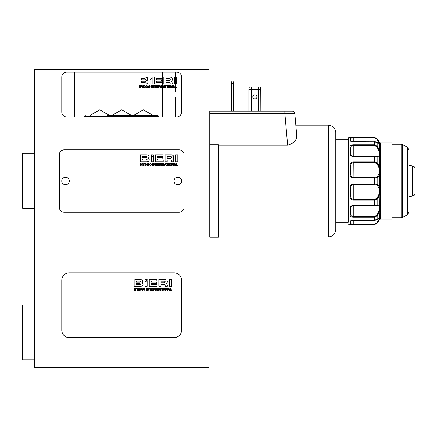 <?xml version="1.0" encoding="UTF-8"?>
<svg xmlns="http://www.w3.org/2000/svg" width="437" height="437" viewBox="0 0 437 437"><rect width="100%" height="100%" fill="white"/><g stroke="black" fill="none" stroke-linecap="round" stroke-linejoin="round"><path stroke-width="0.66" d="M147.203 83.778L148.023 82.161L147.733 80.976L146.75 80.49L147.488 80.064L147.777 78.884L147.154 77.464L145.259 77.065L140.359 77.065M139.13 77.065L139.13 84.002L145.909 84.002L147.422 83.658L148.023 82.161M147.777 78.884L147.488 80.064L146.75 80.506L147.837 81.151M145.073 81.249L145.838 81.828L145.073 82.336L141.26 82.336L141.26 81.249L145.073 81.249L145.838 81.828M141.26 79.813L141.26 78.731L145.024 78.731L145.647 79.277L145.024 79.813L141.26 79.813M169.299 82.2L169.982 82.413L170.168 83.167L169.982 82.413L169.299 82.2L165.951 82.2L165.951 84.002L163.826 84.002L163.826 77.065L170.244 77.065L171.905 77.628L172.222 78.239M170.168 83.167L170.168 84.002L172.298 84.002L171.954 81.675L171.135 81.282L172.096 80.676L172.325 79.124L171.905 77.628M139.13 87.859L139.13 85.532L139.54 85.532L139.54 86.46L140.599 86.46L140.599 85.532L141.004 85.532L141.004 87.859L140.599 87.859L140.599 86.81L139.54 86.81L139.54 87.859L139.13 87.859M144.571 87.859L145.597 86.695L144.571 85.532L143.604 85.532L143.604 87.859L144.571 87.859M149.673 87.165L149.121 87.58L148.411 86.695L149.121 85.81L150.104 86.275L149.121 85.477L148.006 86.695L149.121 87.913L150.049 87.285M149.711 86.974L150.109 86.974M152.666 87.859L152.278 87.859L152.278 85.532L152.704 85.532L153.769 87.247L153.775 85.532L154.163 85.532L154.163 87.859L153.731 87.859L152.666 86.149L152.666 87.859L152.671 86.149L153.731 87.859M156.577 87.859L156.577 85.532L158.249 85.532L158.249 85.887L156.981 85.887L156.981 86.493L158.156 86.493L158.156 86.826L156.981 86.826L156.981 87.509L158.276 87.509L158.276 87.859L156.577 87.859M161.291 87.859L160.903 87.859L160.903 85.532L161.335 85.532L162.4 87.247L162.406 85.532L162.793 85.532L162.793 87.859L162.362 87.859L161.291 86.149L161.291 87.859L161.297 86.149L162.362 87.859M164.924 85.887L164.924 85.532L166.808 85.532L166.808 85.887L166.071 85.887L166.071 87.859L165.661 87.859L165.661 85.887L164.924 85.887M170.091 86.695C169.348 88.263 168.606 88.263 167.863 86.695C168.606 88.263 169.348 88.263 170.091 86.695C169.348 85.128 168.606 85.128 167.863 86.695L168.977 85.477L169.9 85.98M172.544 87.859L173.434 85.532L173.866 85.532L174.762 87.859L174.325 87.859L174.106 87.242L173.178 87.242L172.965 87.859L172.544 87.859M150.006 79.441L150.006 77.065L152.131 77.065L152.131 77.819L150.006 79.441M61.781 94.529L61.781 112.003A4.993 4.993 0 0 0 66.768 116.996L176.575 116.996A4.993 4.993 0 0 0 181.568 112.003L181.568 77.065A4.993 4.993 0 0 0 176.575 72.072L66.768 72.072A4.993 4.993 0 0 0 61.781 77.065L61.781 94.539M150.006 84.002L152.131 84.002L152.131 78.25L150.006 79.878L150.006 84.002M154.256 84.002L161.969 84.002L161.969 82.336L156.38 82.336L156.38 81.222L161.553 81.222L161.553 79.785L156.38 79.785L156.38 78.671L161.843 78.671L161.843 77.065L154.256 77.065L154.256 84.002M174.445 84.002L174.445 77.065L176.575 77.065L176.575 84.002L174.445 84.002M142.101 87.859L142.101 86.947L141.227 85.532L141.697 85.532L142.315 86.575L142.921 85.532L143.374 85.532L142.506 86.947L142.506 87.859L142.101 87.859M145.685 87.859L146.581 85.532L147.012 85.532L147.908 87.859L147.471 87.859L147.253 87.242L146.324 87.242L146.105 87.859L145.685 87.859M151.388 87.859L151.388 85.532L151.792 85.532L151.792 87.859L151.388 87.859M154.425 85.887L154.425 85.532L156.304 85.532L156.304 85.887L155.567 85.887L155.567 87.859L155.157 87.859L155.157 85.887L154.425 85.887M159.74 85.532L158.631 85.532L158.631 87.859L159.035 87.859L159.035 86.903L159.636 86.903L160.16 87.859L160.597 87.859L160.122 86.75L160.51 86.16L159.74 85.532L160.51 86.16L160.122 86.75L160.597 87.859M163.001 87.859L163.897 85.532L164.328 85.532L165.224 87.859L164.787 87.859L164.569 87.242L163.64 87.242L163.422 87.859L163.001 87.859M167.081 87.859L167.081 85.532L167.486 85.532L167.486 87.859L167.081 87.859M170.446 87.859L170.446 85.532L170.872 85.532L171.938 87.247L171.943 85.532L172.331 85.532L172.331 87.859L171.899 87.859L170.834 86.149L170.834 87.859L170.446 87.859M174.986 87.859L174.986 85.532L175.39 85.532L175.39 87.509L176.575 87.509L176.575 87.859L174.986 87.859M172.096 80.676L171.135 81.271L172.074 81.834M169.277 78.791L170.015 78.922L170.255 79.518L169.469 80.474L165.951 80.474L165.951 78.791L169.277 78.791L170.015 78.922L170.255 79.518M170.255 79.747L169.469 80.474M145.597 86.695L145.559 87.061M144.412 85.865L145.188 86.695L144.013 87.526L144.013 85.865L144.74 85.909M145.188 86.695L144.412 87.526M148.006 86.695L149.121 85.477L150.104 86.275M149.7 86.275L149.121 85.81M148.564 86.111L148.411 86.695M149.121 87.913L148.203 87.416M152.704 85.532L153.769 87.247L153.775 85.532M161.335 85.532L162.4 87.247M168.267 86.695C168.737 85.57 169.212 85.57 169.682 86.695C169.212 87.821 168.737 87.821 168.267 86.695C168.737 85.57 169.212 85.57 169.682 86.695L169.578 87.203M173.653 85.936L174.002 86.936L173.292 86.936L173.653 85.936M160.16 87.859L159.636 86.903M159.696 85.865L160.1 86.22L159.702 86.592L160.1 86.22L159.696 85.865M34.326 367.298L209.017 367.298L209.017 69.701L34.326 69.701L34.326 367.298M181.568 330.175L181.568 280.264A7.489 7.489 0 0 0 174.079 272.781L69.264 272.781A7.489 7.489 0 0 0 61.781 280.264L61.781 330.175A7.489 7.489 0 0 0 69.264 337.664L174.079 337.664A7.489 7.489 0 0 0 181.568 330.175L181.568 305.223M184.059 207.209L184.059 154.802A4.993 4.993 0 0 0 179.072 149.809L64.272 149.809A4.993 4.993 0 0 0 59.285 154.802L59.285 207.209A4.993 4.993 0 0 0 64.272 212.196L179.072 212.196A4.993 4.993 0 0 0 184.059 207.209M177.821 154.802L175.696 154.802L175.696 161.739L177.821 161.739L177.821 154.802M153.382 155.556L153.382 154.802L151.251 154.802L151.251 157.178L153.382 155.556M140.381 161.739L147.154 161.739L148.667 161.395L149.274 159.898L148.979 158.713L147.996 158.238L148.733 157.801L149.022 156.621L148.4 155.201L146.504 154.802L140.381 154.802L140.381 161.739M175.117 163.269L174.68 163.269L173.789 165.596L174.21 165.596L174.429 164.978L175.357 164.978L175.576 165.596L176.013 165.596L175.117 163.269M170.222 165.65L169.108 164.432C169.851 162.864 170.594 162.864 171.337 164.432C170.594 162.864 169.851 162.864 169.108 164.432C169.851 166 170.594 166 171.337 164.432L170.233 165.65M168.054 163.269L166.175 163.269L166.175 163.624L166.912 163.624L166.912 165.596L167.316 165.596L167.316 163.624L168.054 163.624L168.054 163.269M162.586 163.269L162.154 163.269L162.154 165.596L162.542 165.596L162.542 163.886L163.607 165.596L164.039 165.596L164.039 163.269L163.651 163.269L163.651 164.984L162.586 163.269M159.5 163.269L157.823 163.269L157.823 165.596L159.521 165.596L159.521 165.246L158.232 165.246L158.232 164.563L159.407 164.563L159.407 164.23L158.232 164.23L158.232 163.624L159.5 163.624L159.5 163.269M153.955 163.269L153.524 163.269L153.524 165.596L153.911 165.596L153.911 163.886L154.982 165.596L155.408 165.596L155.408 163.269L155.02 163.269L155.02 164.984L153.955 163.269M150.945 164.012L151.355 164.012L150.366 163.214L149.252 164.432L150.366 165.65L151.36 164.711L150.366 165.317L149.662 164.432L150.366 163.547L150.945 164.012L150.366 163.547L149.662 164.432M144.855 165.596L145.816 165.596L146.843 164.432L145.816 163.269L144.855 163.269L144.855 165.596M140.785 163.269L140.381 163.269L140.381 165.596L140.785 165.596L140.785 164.547L141.845 164.547L141.845 165.596L142.254 165.596L142.254 163.269L141.845 163.269L141.845 164.197L140.785 164.197L140.785 163.269M167.202 159.937L170.545 159.937L171.228 160.15L171.419 161.739L173.544 161.739L173.199 159.412L172.386 159.024L173.342 158.412L173.571 156.861L173.15 155.364L171.495 154.802L165.071 154.802L165.071 161.739L167.202 161.739L167.202 159.937M172.386 159.024L173.342 158.412M142.473 163.269L143.347 164.683L143.347 165.596L143.757 165.596L143.757 164.683L144.625 163.269L144.166 163.269L143.56 164.312L142.948 163.269L142.473 163.269M148.258 163.269L147.826 163.269L146.936 165.596L147.356 165.596L147.575 164.978L148.504 164.978L148.717 165.596L149.154 165.596L148.258 163.269M153.043 163.269L152.633 163.269L152.633 165.596L153.043 165.596L153.043 163.269M157.555 163.269L155.67 163.269L155.67 163.624L156.408 163.624L156.408 165.596L156.812 165.596L156.812 163.624L157.555 163.624L157.555 163.269M160.286 164.64L160.882 164.64L161.406 165.596L161.843 165.596L161.373 164.492L161.756 163.897L160.985 163.269L159.876 163.269L159.876 165.596L160.286 165.596L160.286 164.64M165.579 163.269L165.142 163.269L164.252 165.596L164.673 165.596L164.891 164.978L165.82 164.978L166.038 165.596L166.475 165.596L165.579 163.269M168.737 163.269L168.327 163.269L168.327 165.596L168.737 165.596L168.737 163.269M172.123 163.269L171.692 163.269L171.692 165.596L172.08 165.596L172.08 163.886L173.15 165.596L173.576 165.596L173.576 163.269L173.189 163.269L173.189 164.984L172.123 163.269M176.641 163.269L176.231 163.269L176.231 165.596L177.821 165.596L177.821 165.246L176.641 165.246L176.641 163.269M151.251 157.615L151.251 161.739L153.382 161.739L153.382 155.987L151.251 157.615M155.501 154.802L155.501 161.739L163.214 161.739L163.214 160.073L157.626 160.073L157.626 158.959L162.804 158.959L162.804 157.522L157.626 157.522L157.626 156.408L163.088 156.408L163.088 154.802L155.501 154.802M69.264 181.005C69.494 176.166 61.546 176.182 61.781 181.005C61.551 185.834 69.499 185.834 69.264 181.005M181.568 181.005C181.792 176.166 173.844 176.182 174.079 181.005C173.85 185.834 181.797 185.834 181.568 181.005M165 164.673L165.35 163.673L165.71 164.673L165 164.673M161.406 165.596L160.882 164.64M161.756 163.897L161.373 164.487M160.947 163.602L161.351 163.957L160.286 164.328L160.286 163.602L161.351 163.957L160.953 164.328M147.684 164.673L148.034 163.673L148.394 164.673L147.684 164.673M171.419 160.903L171.228 160.15L170.545 159.937M171.266 156.659L171.501 157.484L170.72 158.21L167.202 158.21L167.202 156.528L170.528 156.528L171.266 156.659L171.501 157.254M173.199 159.412L173.544 160.559M173.15 155.364L173.571 156.861M145.816 163.269L146.843 164.432M145.663 163.602L146.433 164.432L145.259 165.262L145.259 163.602L145.663 163.602L146.417 164.7M149.252 164.432L150.366 163.214L151.355 164.012M151.36 164.711L150.366 165.65M169.518 164.432C169.988 163.307 170.457 163.307 170.927 164.432C170.457 165.557 169.988 165.557 169.518 164.432C169.988 163.307 170.457 163.307 170.927 164.432L170.823 164.935M174.538 164.673L174.898 163.673L175.248 164.673L174.538 164.673M147.089 159.565L146.319 160.073L142.506 160.073L142.506 158.986L146.319 158.986L147.089 159.565L146.319 160.073M148.979 158.713L149.274 159.898M148.733 157.801L147.996 158.21M148.4 155.201L149.022 156.621M146.275 156.468L146.898 157.014L146.275 157.549L142.506 157.549L142.506 156.468L146.275 156.468M22.598 208.203L21.85 207.455L21.85 154.053L22.598 153.305L22.598 208.203L34.326 208.203M34.326 304.911L23.095 304.911L23.095 359.809L34.326 359.809M23.095 304.911L22.347 305.66L22.347 359.061L23.095 359.809M218.5 145.171L287.65 145.171L284.869 113.407L294.811 113.407L296.723 135.235C295.559 121.912 295.559 121.912 296.723 135.235L294.811 113.407A2.496 2.496 0 0 0 292.326 111.129L284.869 111.129L284.869 113.407L209.765 113.407L209.765 144.74L218.5 144.74L218.5 237.154L209.765 237.154L209.765 124.856M209.765 113.407L209.765 111.129L284.869 111.129M233.473 83.429L233.473 111.129L231.479 111.129L231.479 83.429L233.473 83.429L233.036 80.932L231.916 80.932L231.479 83.429M260.862 111.129L260.862 89.416L260.425 86.919L249.325 86.919L248.882 89.416L248.882 111.129M260.862 89.416L248.882 89.416M260.862 110.031L260.774 88.919M260.9 88.919L260.425 86.919M260.987 110.031L260.987 111.129M256.934 96.905A2.059 2.059 0 0 1 253.842 98.686A2.059 2.059 0 0 1 253.842 95.119A2.059 2.059 0 0 1 256.934 96.905M254.935 98.964A2.059 2.059 0 0 1 252.941 96.905A2.059 2.059 0 0 1 254.935 94.845M287.65 145.171C294.161 143.145 297.182 139.835 296.723 135.235M335.791 181.005L335.791 132.591C335.348 128.046 332.852 125.55 328.307 125.102L328.307 236.903C332.852 236.461 335.348 233.964 335.791 229.42L335.791 181.005M335.791 222.182L348.267 222.182L348.267 139.829L335.791 139.829M348.267 181.005L348.267 138.081L348.267 181.005M379.737 218.871L377.803 222.657L374.558 224.574L353.26 224.574L350.015 224.17A0.748 0.737 -0 0 0 350.764 223.427L350.687 220.816M350.479 220.953L350.015 221.706C350.092 220.876 351.173 220.385 353.26 220.226L374.558 220.226L377.803 218.828L379.748 217.113L379.485 217.407L379.977 217.768L380.026 216.867L379.174 217.468M380.398 207.914L380.398 219.063L391.94 219.063L391.94 142.948L380.398 142.948L380.398 207.914L379.977 207.914L379.748 210.454L377.803 215.326L374.558 217.249L353.26 217.249C351.173 217.113 350.092 216.386 350.015 215.07L350.687 216.462M374.558 216.424L353.26 216.424C351.665 216.342 350.835 215.698 350.764 214.485A0.748 0.584 0 0 1 350.015 215.07L350.015 208.334C350.092 206.619 351.173 205.63 353.26 205.368L374.558 205.368L377.803 204.866L379.748 205.701L379.485 206.018L379.977 207.914L380.026 205.548L377.803 204.866A0.748 0.666 79 0 1 377.295 205.39L377.295 205.39A0.748 0.666 79 0 1 377.153 205.401L379.098 206.138L379.524 207.914L379.098 210.476L377.153 214.944L374.558 216.424L374.558 220.226M380.398 190.854L379.977 190.854L379.748 194.159L377.803 198.797L374.558 200.206L353.26 200.206C351.173 199.96 350.092 198.84 350.015 196.841L350.179 197.961M379.485 194.028L379.098 193.957L377.153 198.201L374.558 199.343L353.26 199.343C351.665 199.179 350.835 198.256 350.764 196.568L350.015 196.841L350.015 187.637C350.092 185.496 351.173 184.277 353.26 183.982L374.558 183.982L377.803 184.512L379.748 187.67L379.485 187.926L379.977 190.854L380.026 187.653L379.748 187.67L379.748 174.341L380.026 174.358L379.748 167.852L379.977 171.151L379.524 171.157L379.098 173.97L377.153 176.848L374.558 177.351L374.558 178.023L353.26 178.023C351.173 177.733 350.092 176.515 350.015 174.368L350.179 175.565M374.558 177.351L353.26 177.351C351.665 177.149 350.835 176.193 350.764 174.483L350.015 174.368L350.015 165.17C350.092 163.17 351.173 162.051 353.26 161.799L374.558 161.799L377.803 163.214L379.748 167.852L379.748 156.309L380.026 156.462L380.026 151.792L379.485 151.524L379.977 154.092L379.524 154.092L379.098 155.867L377.153 156.61L374.558 156.309L374.558 156.637L353.26 156.637C351.173 156.38 350.092 155.392 350.015 153.677L350.687 155.506M374.558 156.337L353.26 156.337C351.665 156.146 350.835 155.419 350.764 154.146A0.748 0.47 0 0 0 350.015 153.677L350.015 146.941C350.092 145.625 351.173 144.898 353.26 144.762L350.217 146.122M379.442 144.734L380.026 145.144L379.977 144.243L379.485 144.603L379.748 144.893L377.803 143.178L374.558 141.779L353.26 141.779C351.173 141.626 350.092 141.135 350.015 140.304A0.748 0.699 0 0 1 350.764 140.982M350.015 140.304L350.015 137.841L353.26 137.436L374.558 137.436L377.803 139.348L379.977 144.243L380.398 144.243M352.522 156.561L352.801 156.61M353.216 161.799L351.375 162.384M351.343 162.411L350.687 163.05M350.485 163.345L350.217 163.93M350.485 176.324L350.687 176.652M353.14 178.023L353.26 162.662L374.558 162.662L377.153 163.809L379.098 168.048L379.524 171.157M353.238 183.982L350.217 186.315M350.485 198.666L350.687 198.961M352.801 205.401L350.217 207.28M350.015 224.17L350.015 221.706A0.748 0.699 -0 0 0 350.764 221.029L350.764 223.427C350.835 223.842 351.665 224.039 353.26 224.017L353.26 220.226L350.758 221.035M380.398 217.763L379.977 217.768L377.153 222.591L374.558 224.017L374.558 224.678L349.016 224.678L349.016 137.333L348.267 138.081M401.122 217.812L402.619 217.413L402.619 144.598L401.122 144.194L401.122 217.812L391.94 217.812M407.415 147.362L407.415 214.643L408.912 212.049L408.912 149.957L407.415 147.362L402.619 144.598M412.675 165.923L412.675 196.087C414.21 195.7 415.035 194.716 415.15 193.138L415.15 168.873C415.035 167.295 414.21 166.311 412.675 165.923L408.912 165.257M380.026 145.144L380.398 145.248M380.398 151.847L380.026 151.792M380.398 154.092L379.977 154.092L379.485 155.993L379.748 156.309L377.803 157.14A0.748 0.666 -79 0 0 377.295 156.621L377.295 156.621A0.748 0.666 -79 0 0 377.153 156.61M380.026 156.462L380.398 156.55M380.398 167.977L380.026 167.977M380.398 171.157L379.977 171.151L379.485 174.084L379.748 174.341L377.803 177.498A0.748 0.606 -129.3 0 0 377.153 176.848M380.026 174.358L380.398 174.407M380.398 187.604L380.026 187.653M379.748 205.701L379.977 190.854L379.524 190.854L379.098 193.957M380.026 194.033L380.398 194.028M380.398 205.461L380.026 205.548M379.748 217.113L379.977 207.914L379.524 207.914M380.026 210.219L380.398 210.164M380.398 216.763L380.026 216.867M379.485 219.041L380.026 218.576L379.977 217.768L379.524 217.763L379.098 219.095M380.026 218.576L380.398 218.484M380.398 143.522L379.748 143.156L379.977 144.243L379.098 144.5M379.098 217.506L379.485 217.407L379.098 217.506L379.524 217.763M379.748 218.855L377.803 222.657A0.748 0.279 -151 0 1 377.153 222.591M377.153 214.944L377.803 215.326L377.803 218.828A0.748 0.546 40.9 0 1 377.721 218.981L377.721 218.981A0.748 0.546 40.9 0 1 377.563 219.095M379.098 206.138L379.485 206.018M379.485 210.487L379.098 210.476M377.371 205.368L374.558 205.701L374.558 199.343M350.015 187.637L350.764 187.528L350.764 196.568L350.764 187.528C350.829 185.823 351.659 184.867 353.26 184.66L374.558 184.66L374.558 178.023L377.803 177.498L377.803 184.512A0.748 0.606 129.3 0 1 377.153 185.162L379.098 188.036L379.524 190.854M379.098 188.036L379.485 187.926M377.803 204.866L377.803 198.797A0.748 0.388 -148.2 0 0 377.153 198.201M379.098 168.048L379.485 167.977M379.485 174.084L379.098 173.97M377.825 157.145L377.803 163.214A0.748 0.388 148.2 0 1 377.153 163.809M353.26 156.637L353.26 156.309C351.468 155.96 350.632 155.239 350.764 154.146L350.764 147.526C350.829 146.313 351.659 145.668 353.26 145.581L353.26 144.762L374.558 144.762L377.803 146.685L377.153 147.067L379.098 151.535L379.524 154.092M379.098 151.535L379.485 151.524M379.485 155.993L379.098 155.867M379.3 144.543L377.721 143.025A0.748 0.546 -40.9 0 1 377.803 143.178L377.803 146.685L379.748 151.557L379.748 144.893M378.923 141.435L377.803 139.348A0.748 0.279 151 0 0 377.153 139.414L379.524 144.243M379.098 142.915L379.485 142.965M353.26 156.337L353.254 145.581L374.558 145.581L374.558 141.703C375.989 141.746 377.044 142.183 377.721 143.025A0.748 0.546 -40.9 0 0 377.563 142.915M350.015 208.334A0.748 0.47 -0 0 0 350.764 207.865L350.764 214.485L350.764 207.865C350.829 206.597 351.659 205.865 353.26 205.674L377.153 205.401M374.558 184.66L377.153 185.162M350.764 174.483L350.764 165.437C350.829 163.76 351.659 162.832 353.26 162.662L353.26 161.799M377.803 157.14L374.558 156.637L374.558 162.662M374.558 145.581L377.153 147.067M350.764 141.238L350.764 138.578C350.829 138.168 351.659 137.972 353.26 137.994L374.558 137.994L377.153 139.414M353.26 137.436L353.26 141.779L350.764 141.004L350.764 138.578A0.748 0.737 0 0 0 350.015 137.841M350.764 187.528L350.764 196.568M353.26 217.249L353.26 205.701C352.386 205.39 350.245 207.198 350.764 207.865L350.764 214.485M350.015 165.17L350.764 165.437M350.015 146.941A0.748 0.584 -0 0 1 350.764 147.526M147.138 280.641L147.138 286.388L145.013 286.388L145.013 282.264L147.138 280.641M156.976 284.722L156.976 286.388L149.263 286.388L149.263 279.451L156.85 279.451L156.85 281.062L151.388 281.062L151.388 282.176L156.566 282.176L156.566 283.613L151.388 283.613L151.388 284.722L156.976 284.722M145.013 281.832L145.013 279.451L147.138 279.451L147.138 280.204L145.013 281.832M167.551 290.25L168.442 287.923L168.879 287.923L169.775 290.25L169.338 290.25L169.119 289.633L168.19 289.633L167.972 290.25L167.551 290.25M162.87 289.086C163.613 290.654 164.356 290.654 165.099 289.086C164.356 287.513 163.613 287.513 162.87 289.086L163.984 287.868L164.907 288.371M159.937 288.273L159.937 287.923L161.816 287.923L161.816 288.273L161.078 288.273L161.078 290.25L160.669 290.25L160.669 288.273L159.937 288.273M155.916 290.25L155.916 287.923L156.342 287.923L157.407 289.633L157.413 287.923L157.801 287.923L157.801 290.25L157.369 290.25L156.309 288.535L156.304 290.25L155.916 290.25M151.584 290.25L151.584 287.923L153.261 287.923L153.261 288.273L151.994 288.273L151.994 288.884L153.163 288.884L153.163 289.212L151.994 289.212L151.994 289.895L153.283 289.895L153.283 290.25L151.584 290.25M147.285 290.25L147.285 287.923L147.717 287.923L148.782 289.633L148.782 287.923L149.17 287.923L149.17 290.25L148.744 290.25L147.679 288.535L147.673 290.25L147.285 290.25M144.68 289.556L144.128 289.971L143.423 289.086L144.128 288.196L145.117 288.66L144.128 287.868L143.014 289.086L144.128 290.305L145.057 289.671M144.723 289.36L145.117 289.36M139.578 290.25L140.605 289.086L139.578 287.923L138.616 287.923L138.616 290.25L139.578 290.25M134.143 290.25L134.143 287.923L134.547 287.923L134.547 288.846L135.607 288.846L135.607 287.923L136.016 287.923L136.016 290.25L135.607 290.25L135.607 289.201L134.547 289.201L134.547 290.25L134.143 290.25M169.458 286.388L169.458 279.451L171.583 279.451L171.583 286.388L169.458 286.388M164.307 284.591L164.989 284.798L165.175 285.558L164.989 284.798L164.307 284.591L160.963 284.591L160.963 286.388L158.833 286.388L158.833 279.451L165.257 279.451L166.912 280.019L167.333 281.51L166.912 280.019M167.333 281.51L167.103 283.067L166.147 283.657L167.103 283.067M166.961 284.061L166.147 283.679L166.961 284.061L167.305 285.214L166.961 284.061M167.305 285.214L167.305 286.388L165.175 286.388L165.175 285.558M134.143 279.451L134.143 286.388L140.916 286.388L142.429 286.044L143.036 284.553L142.741 283.367L141.757 282.876L142.495 282.449L142.784 281.275L142.162 279.855L140.266 279.451L135.366 279.451M137.109 290.25L137.109 289.338L136.235 287.923L136.71 287.923L137.322 288.966L137.928 287.923L138.387 287.923L137.518 289.338L137.518 290.25L137.109 290.25M140.698 290.25L141.588 287.923L142.02 287.923L142.915 290.25L142.478 290.25L142.26 289.633L141.331 289.633L141.118 290.25L140.698 290.25M146.395 290.25L146.395 287.923L146.805 287.923L146.805 290.25L146.395 290.25M149.432 288.273L149.432 287.923L151.317 287.923L151.317 288.273L150.574 288.273L150.574 290.25L150.17 290.25L150.17 288.273L149.432 288.273M154.643 289.289L155.168 290.25L155.605 290.25L155.135 289.141L155.517 288.551L154.747 287.923L153.638 287.923L153.638 290.25L154.042 290.25L154.042 289.289L154.643 289.289M158.014 290.25L158.904 287.923L159.336 287.923L160.232 290.25L159.8 290.25L159.581 289.633L158.653 289.633L158.434 290.25L158.014 290.25M162.089 290.25L162.089 287.923L162.493 287.923L162.493 290.25L162.089 290.25M165.454 290.25L165.454 287.923L165.885 287.923L166.95 289.633L166.95 287.923L167.338 287.923L167.338 290.25L166.907 290.25L165.847 288.535L165.842 290.25L165.454 290.25M169.993 290.25L169.993 287.923L170.403 287.923L170.403 289.895L171.583 289.895L171.583 290.25L169.993 290.25M168.66 288.322L169.01 289.321L168.3 289.321L168.66 288.322M165.099 289.086L163.984 290.305M164.689 289.086C164.219 290.212 163.749 290.212 163.274 289.086C163.749 287.956 164.219 287.956 164.689 289.086C164.219 290.212 163.749 290.212 163.274 289.086C163.749 287.956 164.219 287.956 164.689 289.086M156.342 287.923L157.407 289.633L157.413 287.923M157.369 290.25L156.309 288.535M147.717 287.923L148.777 289.633L148.782 287.923M148.744 290.25L147.684 288.535L147.673 290.25M143.014 289.086L144.128 287.868L145.117 288.66M144.707 288.66L144.128 288.196M143.571 288.496L143.423 289.086M144.128 290.305L143.21 289.807M140.605 289.086L140.567 289.452M139.021 289.917L139.021 288.256L139.419 288.256L140.195 289.086L139.021 289.917M160.963 282.865L160.963 281.177L164.285 281.177L165.022 281.313L165.262 281.903L164.481 282.865L160.963 282.865M142.211 286.169L143.036 284.553M142.784 281.275L142.495 282.449L141.757 282.892L142.844 283.537M140.08 283.64L140.851 284.214L140.08 284.722L136.268 284.722L136.268 283.64L140.08 283.64L140.851 284.214M140.037 281.122L140.659 281.663L140.037 282.204L136.268 282.204L136.268 281.122L140.261 281.144M141.807 288.322L142.156 289.321L141.446 289.321L141.807 288.322M155.517 288.551L155.135 289.141L155.605 290.25M155.168 290.25L155.108 289.906M155.108 288.611L154.042 288.983L154.042 288.256L155.108 288.611L154.714 288.983M159.123 288.322L159.472 289.321L158.762 289.321L159.123 288.322M165.885 287.923L166.945 289.633L166.95 287.923M166.907 290.25L165.852 288.535L165.842 290.25M84.303 116.996L84.303 116.368L106.262 116.368L107.262 115.373L157.795 115.373L158.795 116.368L158.795 116.996M258.365 111.129L258.365 86.919M251.379 86.919L251.379 111.129M374.558 137.994L374.558 137.333L349.016 137.333M374.558 224.017L353.26 224.017L353.26 224.574M374.558 205.674L353.26 205.674M353.26 200.206L353.26 183.982M353.26 141.703L374.558 141.779M353.26 205.368L353.26 205.701M106.262 116.996L106.262 116.368L158.795 116.368M162.477 72.072L162.477 85.532M162.477 87.859L162.477 116.996M175.701 72.072L175.701 91.448M175.701 97.615L175.701 116.996M74.629 72.072L74.629 116.996M209.765 129.969L209.017 129.969M209.765 232.036L209.017 232.036M34.326 153.305L22.598 153.305M218.5 236.903L328.307 236.903M295.838 125.102L328.307 125.102M349.016 224.678L348.267 223.93M401.122 144.194L391.94 144.194M407.415 214.643L402.619 217.413M412.675 196.087L408.912 196.748M379.748 219.434L380.398 219.063M353.26 220.303L374.558 220.303C376.191 220.172 377.246 219.735 377.721 218.981L379.371 217.462M377.606 156.654L374.558 156.309L353.26 156.309M380.398 142.948L379.748 142.571M374.558 224.678L377.803 222.804M374.558 137.333L377.803 139.206M84.303 116.368L85.297 115.373M109.321 115.373L99.712 109.824L90.104 115.373M121.672 109.824L112.063 115.373L121.672 109.824L131.28 115.373L121.672 109.824M152.994 115.373L143.385 109.824L133.777 115.373M137.081 116.996L137.081 116.368L136.082 115.373"/></g></svg>
